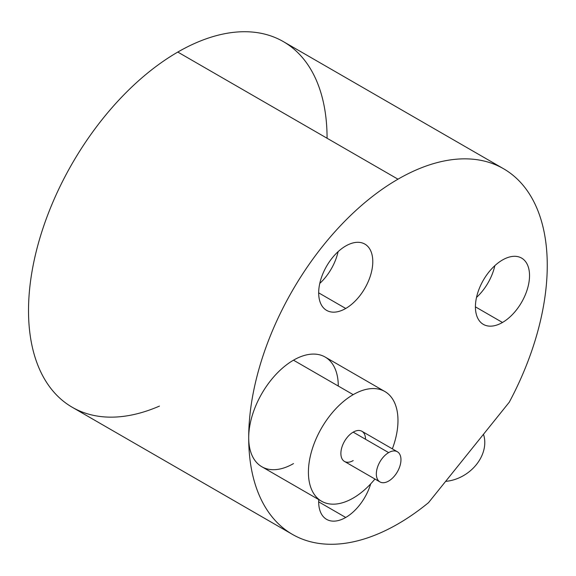 <?xml version="1.0" encoding="UTF-8"?>
<svg xmlns="http://www.w3.org/2000/svg" width="576" height="576" viewBox="0 0 576 576"><rect width="100%" height="100%" fill="white"/><g stroke="black" fill="none" stroke-linecap="round" stroke-linejoin="round"><path stroke-width="0.86" d="M445.644 481.356A36.943 29.138 -35.1 0 0 483.473 434.29A36.943 29.138 144.9 0 1 445.644 481.356M292.428 534.391L72.238 407.268A211.111 121.889 -60 0 1 39.881 238.097A211.111 121.889 -60 0 1 177.797 52.063L397.98 179.186A211.111 121.889 120 0 0 248.702 437.746A211.111 121.889 120 0 0 292.428 534.391A211.111 121.889 120 0 0 397.98 523.937A211.111 121.889 120 0 0 428.522 502.654L509.256 402.221A211.111 121.889 120 0 0 503.532 168.732A211.111 121.889 120 0 0 397.98 179.186L177.797 52.063A211.111 121.889 -60 0 1 283.349 41.609L503.532 168.732M327.074 138.254A211.111 121.889 120 0 0 177.797 52.063A211.111 121.889 120 0 0 28.8 299.851A211.111 121.889 120 0 0 159.451 406.094M319.774 283.414A38.261 22.09 120 0 0 338.105 251.662A38.261 22.09 -60 0 1 319.774 283.414M345.73 308.477L318.679 292.853L345.73 308.477A38.261 22.09 120 0 0 370.728 274.752A38.261 22.09 120 0 0 364.867 244.094A38.261 22.09 120 0 0 345.73 245.988A38.261 22.09 120 0 0 320.738 279.706A38.261 22.09 120 0 0 326.599 310.37A38.261 22.09 120 0 0 345.73 308.477A38.261 22.09 120 0 0 372.787 261.612A38.261 22.09 120 0 0 345.73 245.988A38.261 22.09 120 0 0 318.679 292.853A38.261 22.09 120 0 0 345.73 308.477M338.27 386.035A63.331 36.569 120 0 0 293.486 360.18A63.331 36.569 120 0 0 248.702 437.63A211.111 121.889 -60 0 1 397.98 179.186A211.111 121.889 -60 0 1 534.247 202.507A211.111 121.889 -60 0 1 509.256 402.221L428.522 502.654A211.111 121.889 -60 0 1 397.98 523.937A211.111 121.889 -60 0 1 248.702 437.746A63.331 36.569 120 0 0 293.486 463.601M502.474 259.992A38.261 22.09 120 0 0 475.416 306.85A38.261 22.09 120 0 0 502.474 322.474A38.261 22.09 120 0 0 529.531 275.609A38.261 22.09 120 0 0 502.474 259.992A38.261 22.09 120 0 0 477.475 293.71A38.261 22.09 120 0 0 483.343 324.367A38.261 22.09 120 0 0 502.474 322.474L475.416 306.857L502.474 322.474A38.261 22.09 120 0 0 527.472 288.756A38.261 22.09 120 0 0 521.604 258.091A38.261 22.09 120 0 0 502.474 259.992M318.744 499.601A38.261 22.09 120 0 0 345.73 517.464A38.261 22.09 120 0 0 370.692 483.862A38.261 22.09 120 0 1 345.73 517.464L318.679 501.84L345.73 517.464A38.261 22.09 120 0 1 326.599 519.358A38.261 22.09 120 0 1 318.744 499.601M321.53 501.214L261.821 466.74A63.331 36.569 -60 0 1 248.702 437.746A63.331 36.569 -60 0 1 293.486 360.18L353.196 394.654A63.331 36.569 120 0 0 311.825 450.461A63.331 36.569 120 0 0 321.53 501.214A63.331 36.569 120 0 0 353.196 498.074A63.331 36.569 120 0 0 374.933 479.023A63.331 36.569 -60 0 1 353.196 498.074A63.331 36.569 -60 0 1 308.412 472.219A63.331 36.569 -60 0 1 353.196 394.654L293.486 360.18A63.331 36.569 -60 0 1 325.152 357.041L384.862 391.514A63.331 36.569 120 0 0 353.196 394.654A63.331 36.569 -60 0 1 392.35 448.862A63.331 36.569 120 0 0 384.862 391.514M365.515 439.258A17.417 10.058 120 0 0 353.196 432.144A17.417 10.058 120 0 0 340.884 453.478A17.417 10.058 120 0 0 353.196 460.584M379.944 481.918L344.491 461.448A17.417 10.058 -60 0 1 341.82 447.494A17.417 10.058 -60 0 1 353.196 432.144L388.649 452.614A17.417 10.058 120 0 0 377.273 467.964A17.417 10.058 120 0 0 379.944 481.918A17.417 10.058 120 0 0 388.649 481.054A17.417 10.058 120 0 0 400.025 465.703A17.417 10.058 120 0 0 397.361 451.75A17.417 10.058 120 0 0 388.649 452.614L353.196 432.144A17.417 10.058 -60 0 1 361.908 431.28L397.361 451.75M388.649 481.054A17.417 10.058 -60 0 1 376.337 473.947A17.417 10.058 -60 0 1 388.649 452.614A17.417 10.058 -60 0 1 400.968 459.72A17.417 10.058 -60 0 1 388.649 481.054M494.849 265.658A38.261 22.09 -60 0 1 476.518 297.41A38.261 22.09 120 0 0 494.849 265.658"/></g></svg>
